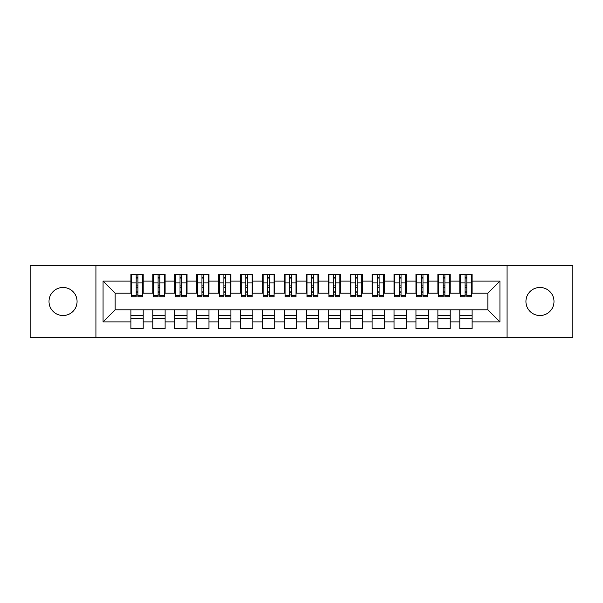 <?xml version="1.0" encoding="UTF-8"?>
<svg xmlns="http://www.w3.org/2000/svg" width="603" height="603" viewBox="0 0 603 603"><rect width="100%" height="100%" fill="white"/><g stroke="black" fill="none" stroke-linecap="round" stroke-linejoin="round"><path stroke-width="0.9" d="M539.956 287.465A14.035 14.035 0 0 0 525.929 301.5A14.035 14.035 0 0 0 539.956 315.535A14.035 14.035 0 0 0 553.991 301.5A14.035 14.035 0 0 0 539.956 287.465M63.044 287.465A14.035 14.035 0 0 0 49.009 301.5A14.035 14.035 0 0 0 63.044 315.535A14.035 14.035 0 0 0 77.071 301.5A14.035 14.035 0 0 0 63.044 287.465M507.07 337.68L572.85 337.68L572.85 265.32L507.07 265.32L507.07 337.68L95.93 337.68L95.93 265.32L30.15 265.32L30.15 337.68L95.93 337.68M465.079 287.578L466.835 287.578L465.079 287.578M472.096 315.422L459.818 315.422M459.818 318.271L472.096 318.271M443.152 287.578L444.901 287.578L443.152 287.578M450.17 315.422L437.891 315.422M437.891 318.271L450.17 318.271M421.226 287.578L422.974 287.578L421.226 287.578M428.243 315.422L415.957 315.422M415.957 318.271L428.243 318.271M399.299 287.578L401.048 287.578L399.299 287.578M406.309 315.422L394.03 315.422M394.03 318.271L406.309 318.271M377.365 287.578L379.121 287.578L377.365 287.578M384.382 315.422L372.104 315.422M372.104 318.271L384.382 318.271M355.438 287.578L357.195 287.578L355.438 287.578M362.456 315.422L350.177 315.422M350.177 318.271L362.456 318.271M333.512 287.578L335.268 287.578L333.512 287.578M340.529 315.422L328.251 315.422M328.251 318.271L340.529 318.271M311.585 287.578L313.341 287.578L311.585 287.578M318.603 315.422L306.324 315.422M306.324 318.271L318.603 318.271M289.659 287.578L291.415 287.578L289.659 287.578M296.676 315.422L284.397 315.422M284.397 318.271L296.676 318.271M267.732 287.578L269.488 287.578L267.732 287.578M274.749 315.422L262.471 315.422M262.471 318.271L274.749 318.271M245.805 287.578L247.562 287.578L245.805 287.578M252.823 315.422L240.544 315.422M240.544 318.271L252.823 318.271M223.879 287.578L225.635 287.578L223.879 287.578M230.896 315.422L218.618 315.422M218.618 318.271L230.896 318.271M201.952 287.578L203.701 287.578L201.952 287.578M208.97 315.422L196.691 315.422M196.691 318.271L208.97 318.271M180.026 287.578L181.774 287.578L180.026 287.578M187.043 315.422L174.757 315.422M174.757 318.271L187.043 318.271M158.099 287.578L159.848 287.578L158.099 287.578M165.109 315.422L152.83 315.422M152.83 318.271L165.109 318.271M507.07 265.32L95.93 265.32M131.567 293.171L115.12 293.171L103.06 281.111L103.06 321.889L130.904 321.889L130.904 328.688L143.182 328.688L143.182 321.889L152.83 321.889L152.83 328.688L165.109 328.688L165.109 321.889L174.757 321.889L174.757 328.688L187.043 328.688L187.043 321.889L196.691 321.889L196.691 328.688L208.97 328.688L208.97 321.889L218.618 321.889L218.618 328.688L230.896 328.688L230.896 321.889L240.544 321.889L240.544 328.688L252.823 328.688L252.823 321.889L262.471 321.889L262.471 328.688L274.749 328.688L274.749 321.889L284.397 321.889L284.397 328.688L296.676 328.688L296.676 321.889L306.324 321.889L306.324 328.688L318.603 328.688L318.603 321.889L328.251 321.889L328.251 328.688L340.529 328.688L340.529 321.889L350.177 321.889L350.177 328.688L362.456 328.688L362.456 321.889L372.104 321.889L372.104 328.688L384.382 328.688L384.382 321.889L394.03 321.889L394.03 328.688L406.309 328.688L406.309 321.889L415.957 321.889L415.957 328.688L428.243 328.688L428.243 321.889L437.891 321.889L437.891 328.688L450.17 328.688L450.17 321.889L459.818 321.889L459.818 328.688L472.096 328.688L472.096 309.829L487.88 309.829L487.88 293.171L471.433 293.171M103.06 281.111L130.904 281.111L130.904 293.171M487.88 293.171L499.94 281.111L472.096 281.111L472.096 274.312L459.818 274.312L459.818 281.111L450.17 281.111L450.17 274.312L437.891 274.312L437.891 281.111L428.243 281.111L428.243 274.312L415.957 274.312L415.957 281.111L406.309 281.111L406.309 274.312L394.03 274.312L394.03 281.111L384.382 281.111L384.382 274.312L372.104 274.312L372.104 281.111L362.456 281.111L362.456 274.312L350.177 274.312L350.177 281.111L340.529 281.111L340.529 274.312L328.251 274.312L328.251 281.111L318.603 281.111L318.603 274.312L306.324 274.312L306.324 281.111L296.676 281.111L296.676 274.312L284.397 274.312L284.397 281.111L274.749 281.111L274.749 274.312L262.471 274.312L262.471 281.111L252.823 281.111L252.823 274.312L240.544 274.312L240.544 281.111L230.896 281.111L230.896 274.312L218.618 274.312L218.618 281.111L208.97 281.111L208.97 274.312L196.691 274.312L196.691 281.111L187.043 281.111L187.043 274.312L174.757 274.312L174.757 281.111L165.109 281.111L165.109 274.312L152.83 274.312L152.83 281.111L143.182 281.111L143.182 274.312L130.904 274.312L130.904 281.111M499.94 281.111L499.94 321.889L472.096 321.889M450.17 321.889L450.17 309.829L472.096 309.829M459.818 321.889L459.818 309.829M472.096 281.111L472.096 293.171M428.243 321.889L428.243 309.829L450.17 309.829M437.891 321.889L437.891 309.829M459.818 281.111L459.818 293.171L449.506 293.171M450.17 281.111L450.17 293.171M406.309 321.889L406.309 309.829L428.243 309.829M415.957 321.889L415.957 309.829M437.891 281.111L437.891 293.171L427.58 293.171M428.243 281.111L428.243 293.171M384.382 321.889L384.382 309.829L406.309 309.829M394.03 321.889L394.03 309.829M415.957 281.111L415.957 293.171L405.653 293.171M406.309 281.111L406.309 293.171M362.456 321.889L362.456 309.829L384.382 309.829M372.104 321.889L372.104 309.829M394.03 281.111L394.03 293.171L383.727 293.171M384.382 281.111L384.382 293.171M340.529 321.889L340.529 309.829L362.456 309.829M350.177 321.889L350.177 309.829M372.104 281.111L372.104 293.171L361.8 293.171M362.456 281.111L362.456 293.171M318.603 321.889L318.603 309.829L340.529 309.829M328.251 321.889L328.251 309.829M350.177 281.111L350.177 293.171L339.873 293.171M340.529 281.111L340.529 293.171M296.676 321.889L296.676 309.829L318.603 309.829M306.324 321.889L306.324 309.829M328.251 281.111L328.251 293.171L317.947 293.171M318.603 281.111L318.603 293.171M274.749 321.889L274.749 309.829L296.676 309.829M284.397 321.889L284.397 309.829M306.324 281.111L306.324 293.171L296.02 293.171M296.676 281.111L296.676 293.171M252.823 321.889L252.823 309.829L274.749 309.829M262.471 321.889L262.471 309.829M284.397 281.111L284.397 293.171L274.094 293.171M274.749 281.111L274.749 293.171M230.896 321.889L230.896 309.829L252.823 309.829M240.544 321.889L240.544 309.829M262.471 281.111L262.471 293.171L252.167 293.171M252.823 281.111L252.823 293.171M208.97 321.889L208.97 309.829L230.896 309.829M218.618 321.889L218.618 309.829M240.544 281.111L240.544 293.171L230.233 293.171M230.896 281.111L230.896 293.171M187.043 321.889L187.043 309.829L208.97 309.829M196.691 321.889L196.691 309.829M218.618 281.111L218.618 293.171L208.306 293.171M208.97 281.111L208.97 293.171M165.109 321.889L165.109 309.829L187.043 309.829M174.757 321.889L174.757 309.829M196.691 281.111L196.691 293.171L186.38 293.171M187.043 281.111L187.043 293.171M143.182 321.889L143.182 309.829L165.109 309.829M152.83 321.889L152.83 309.829M174.757 281.111L174.757 293.171L164.453 293.171M165.109 281.111L165.109 293.171M136.165 287.578L137.921 287.578L136.165 287.578M143.182 315.422L130.904 315.422M130.904 318.271L143.182 318.271M103.06 321.889L115.12 309.829L143.182 309.829M130.904 321.889L130.904 309.829M152.83 281.111L152.83 293.171L142.527 293.171M143.182 281.111L143.182 293.171M115.12 293.171L115.12 309.829M460.473 293.171L459.818 293.171M438.547 293.171L437.891 293.171M416.62 293.171L415.957 293.171M394.694 293.171L394.03 293.171M372.767 293.171L372.104 293.171M350.833 293.171L350.177 293.171M328.906 293.171L328.251 293.171M306.98 293.171L306.324 293.171M285.053 293.171L284.397 293.171M263.127 293.171L262.471 293.171M241.2 293.171L240.544 293.171M219.273 293.171L218.618 293.171M197.347 293.171L196.691 293.171M175.42 293.171L174.757 293.171M153.494 293.171L152.83 293.171M499.94 321.889L487.88 309.829M131.567 274.531L142.527 274.531L131.567 274.531L131.567 296.789L136.165 296.789L136.165 274.614L142.527 274.644L142.527 296.789L137.921 296.789L137.921 274.644M136.165 277.463L137.921 277.463M136.165 294.942L137.921 294.942M137.921 292.191L136.165 292.191M136.165 291.113L137.921 291.113M143.182 284.729L142.527 284.729M143.182 287.578L142.527 287.578M131.567 284.729L130.904 284.729M131.567 287.578L130.904 287.578M153.494 274.531L164.453 274.531L153.494 274.531L153.494 296.789L158.099 296.789L158.099 274.614L164.453 274.644L164.453 296.789L159.848 296.789L159.848 274.644M158.099 277.463L159.848 277.463M158.099 294.942L159.848 294.942M159.848 292.191L158.099 292.191M158.099 291.113L159.848 291.113M165.109 284.729L164.453 284.729M165.109 287.578L164.453 287.578M153.494 284.729L152.83 284.729M153.494 287.578L152.83 287.578M175.42 274.531L186.38 274.531L175.42 274.531L175.42 296.789L180.026 296.789L180.026 274.614L186.38 274.644L186.38 296.789L181.774 296.789L181.774 274.644M180.026 277.463L181.774 277.463M180.026 294.942L181.774 294.942M181.774 292.191L180.026 292.191M180.026 291.113L181.774 291.113M187.043 284.729L186.38 284.729M187.043 287.578L186.38 287.578M175.42 284.729L174.757 284.729M175.42 287.578L174.757 287.578M197.347 274.531L208.306 274.531L197.347 274.531L197.347 296.789L201.952 296.789L201.952 274.614L208.306 274.644L208.306 296.789L203.701 296.789L203.701 274.644M201.952 277.463L203.701 277.463M201.952 294.942L203.701 294.942M203.701 292.191L201.952 292.191M201.952 291.113L203.701 291.113M208.97 284.729L208.306 284.729M208.97 287.578L208.306 287.578M197.347 284.729L196.691 284.729M197.347 287.578L196.691 287.578M219.273 274.531L230.233 274.531L219.273 274.531L219.273 296.789L223.879 296.789L223.879 274.614L230.233 274.644L230.233 296.789L225.635 296.789L225.635 274.644M223.879 277.463L225.635 277.463M223.879 294.942L225.635 294.942M225.635 292.191L223.879 292.191M223.879 291.113L225.635 291.113M230.896 284.729L230.233 284.729M230.896 287.578L230.233 287.578M219.273 284.729L218.618 284.729M219.273 287.578L218.618 287.578M241.2 274.531L252.167 274.531L241.2 274.531L241.2 296.789L245.805 296.789L245.805 274.614L252.167 274.644L252.167 296.789L247.562 296.789L247.562 274.644M245.805 277.463L247.562 277.463M245.805 294.942L247.562 294.942M247.562 292.191L245.805 292.191M245.805 291.113L247.562 291.113M252.823 284.729L252.167 284.729M252.823 287.578L252.167 287.578M241.2 284.729L240.544 284.729M241.2 287.578L240.544 287.578M263.127 274.531L274.094 274.531L263.127 274.531L263.127 296.789L267.732 296.789L267.732 274.614L274.094 274.644L274.094 296.789L269.488 296.789L269.488 274.644M267.732 277.463L269.488 277.463M267.732 294.942L269.488 294.942M269.488 292.191L267.732 292.191M267.732 291.113L269.488 291.113M274.749 284.729L274.094 284.729M274.749 287.578L274.094 287.578M263.127 284.729L262.471 284.729M263.127 287.578L262.471 287.578M285.053 274.531L296.02 274.531L285.053 274.531L285.053 296.789L289.659 296.789L289.659 274.614L296.02 274.644L296.02 296.789L291.415 296.789L291.415 274.644M289.659 277.463L291.415 277.463M289.659 294.942L291.415 294.942M291.415 292.191L289.659 292.191M289.659 291.113L291.415 291.113M296.676 284.729L296.02 284.729M296.676 287.578L296.02 287.578M285.053 284.729L284.397 284.729M285.053 287.578L284.397 287.578M306.98 274.531L317.947 274.531L306.98 274.531L306.98 296.789L311.585 296.789L311.585 274.614L317.947 274.644L317.947 296.789L313.341 296.789L313.341 274.644M311.585 277.463L313.341 277.463M311.585 294.942L313.341 294.942M313.341 292.191L311.585 292.191M311.585 291.113L313.341 291.113M318.603 284.729L317.947 284.729M318.603 287.578L317.947 287.578M306.98 284.729L306.324 284.729M306.98 287.578L306.324 287.578M328.906 274.531L339.873 274.531L328.906 274.531L328.906 296.789L333.512 296.789L333.512 274.614L339.873 274.644L339.873 296.789L335.268 296.789L335.268 274.644M333.512 277.463L335.268 277.463M333.512 294.942L335.268 294.942M335.268 292.191L333.512 292.191M333.512 291.113L335.268 291.113M340.529 284.729L339.873 284.729M340.529 287.578L339.873 287.578M328.906 284.729L328.251 284.729M328.906 287.578L328.251 287.578M350.833 274.531L361.8 274.531L350.833 274.531L350.833 296.789L355.438 296.789L355.438 274.614L361.8 274.644L361.8 296.789L357.195 296.789L357.195 274.644M355.438 277.463L357.195 277.463M355.438 294.942L357.195 294.942M357.195 292.191L355.438 292.191M355.438 291.113L357.195 291.113M362.456 284.729L361.8 284.729M362.456 287.578L361.8 287.578M350.833 284.729L350.177 284.729M350.833 287.578L350.177 287.578M372.767 274.531L383.727 274.531L372.767 274.531L372.767 296.789L377.365 296.789L377.365 274.614L383.727 274.644L383.727 296.789L379.121 296.789L379.121 274.644M377.365 277.463L379.121 277.463M377.365 294.942L379.121 294.942M379.121 292.191L377.365 292.191M377.365 291.113L379.121 291.113M384.382 284.729L383.727 284.729M384.382 287.578L383.727 287.578M372.767 284.729L372.104 284.729M372.767 287.578L372.104 287.578M394.694 274.531L405.653 274.531L394.694 274.531L394.694 296.789L399.299 296.789L399.299 274.614L405.653 274.644L405.653 296.789L401.048 296.789L401.048 274.644M399.299 277.463L401.048 277.463M399.299 294.942L401.048 294.942M401.048 292.191L399.299 292.191M399.299 291.113L401.048 291.113M406.309 284.729L405.653 284.729M406.309 287.578L405.653 287.578M394.694 284.729L394.03 284.729M394.694 287.578L394.03 287.578M416.62 274.531L427.58 274.531L416.62 274.531L416.62 296.789L421.226 296.789L421.226 274.614L427.58 274.644L427.58 296.789L422.974 296.789L422.974 274.644M421.226 277.463L422.974 277.463M421.226 294.942L422.974 294.942M422.974 292.191L421.226 292.191M421.226 291.113L422.974 291.113M428.243 284.729L427.58 284.729M428.243 287.578L427.58 287.578M416.62 284.729L415.957 284.729M416.62 287.578L415.957 287.578M438.547 274.531L449.506 274.531L438.547 274.531L438.547 296.789L443.152 296.789L443.152 274.614L449.506 274.644L449.506 296.789L444.901 296.789L444.901 274.644M443.152 277.463L444.901 277.463M443.152 294.942L444.901 294.942M444.901 292.191L443.152 292.191M443.152 291.113L444.901 291.113M450.17 284.729L449.506 284.729M450.17 287.578L449.506 287.578M438.547 284.729L437.891 284.729M438.547 287.578L437.891 287.578M460.473 274.531L471.433 274.531L460.473 274.531L460.473 296.789L465.079 296.789L465.079 274.614L471.433 274.644L471.433 296.789L466.835 296.789L466.835 274.644M465.079 277.463L466.835 277.463M465.079 294.942L466.835 294.942M466.835 292.191L465.079 292.191M465.079 291.113L466.835 291.113M472.096 284.729L471.433 284.729M472.096 287.578L471.433 287.578M460.473 284.729L459.818 284.729M460.473 287.578L459.818 287.578M131.567 274.644L136.165 274.644M137.921 295.282L142.527 295.282M137.921 282.935L142.527 282.935M131.567 295.282L136.165 295.282M131.567 282.935L136.165 282.935M136.165 285.905L137.921 285.905M136.165 278.043L137.921 278.043M153.494 274.644L158.099 274.644M159.848 295.282L164.453 295.282M159.848 282.935L164.453 282.935M153.494 295.282L158.099 295.282M153.494 282.935L158.099 282.935M158.099 285.905L159.848 285.905M158.099 278.043L159.848 278.043M175.42 274.644L180.026 274.644M181.774 295.282L186.38 295.282M181.774 282.935L186.38 282.935M175.42 295.282L180.026 295.282M175.42 282.935L180.026 282.935M180.026 285.905L181.774 285.905M180.026 278.043L181.774 278.043M197.347 274.644L201.952 274.644M203.701 295.282L208.306 295.282M203.701 282.935L208.306 282.935M197.347 295.282L201.952 295.282M197.347 282.935L201.952 282.935M201.952 285.905L203.701 285.905M201.952 278.043L203.701 278.043M219.273 274.644L223.879 274.644M225.635 295.282L230.233 295.282M225.635 282.935L230.233 282.935M219.273 295.282L223.879 295.282M219.273 282.935L223.879 282.935M223.879 285.905L225.635 285.905M223.879 278.043L225.635 278.043M241.2 274.644L245.805 274.644M247.562 295.282L252.167 295.282M247.562 282.935L252.167 282.935M241.2 295.282L245.805 295.282M241.2 282.935L245.805 282.935M245.805 285.905L247.562 285.905M245.805 278.043L247.562 278.043M263.127 274.644L267.732 274.644M269.488 295.282L274.094 295.282M269.488 282.935L274.094 282.935M263.127 295.282L267.732 295.282M263.127 282.935L267.732 282.935M267.732 285.905L269.488 285.905M267.732 278.043L269.488 278.043M285.053 274.644L289.659 274.644M291.415 295.282L296.02 295.282M291.415 282.935L296.02 282.935M285.053 295.282L289.659 295.282M285.053 282.935L289.659 282.935M289.659 285.905L291.415 285.905M289.659 278.043L291.415 278.043M306.98 274.644L311.585 274.644M313.341 295.282L317.947 295.282M313.341 282.935L317.947 282.935M306.98 295.282L311.585 295.282M306.98 282.935L311.585 282.935M311.585 285.905L313.341 285.905M311.585 278.043L313.341 278.043M328.906 274.644L333.512 274.644M335.268 295.282L339.873 295.282M335.268 282.935L339.873 282.935M328.906 295.282L333.512 295.282M328.906 282.935L333.512 282.935M333.512 285.905L335.268 285.905M333.512 278.043L335.268 278.043M350.833 274.644L355.438 274.644M357.195 295.282L361.8 295.282M357.195 282.935L361.8 282.935M350.833 295.282L355.438 295.282M350.833 282.935L355.438 282.935M355.438 285.905L357.195 285.905M355.438 278.043L357.195 278.043M372.767 274.644L377.365 274.644M379.121 295.282L383.727 295.282M379.121 282.935L383.727 282.935M372.767 295.282L377.365 295.282M372.767 282.935L377.365 282.935M377.365 285.905L379.121 285.905M377.365 278.043L379.121 278.043M394.694 274.644L399.299 274.644M401.048 295.282L405.653 295.282M401.048 282.935L405.653 282.935M394.694 295.282L399.299 295.282M394.694 282.935L399.299 282.935M399.299 285.905L401.048 285.905M399.299 278.043L401.048 278.043M416.62 274.644L421.226 274.644M422.974 295.282L427.58 295.282M422.974 282.935L427.58 282.935M416.62 295.282L421.226 295.282M416.62 282.935L421.226 282.935M421.226 285.905L422.974 285.905M421.226 278.043L422.974 278.043M438.547 274.644L443.152 274.644M444.901 295.282L449.506 295.282M444.901 282.935L449.506 282.935M438.547 295.282L443.152 295.282M438.547 282.935L443.152 282.935M443.152 285.905L444.901 285.905M443.152 278.043L444.901 278.043M460.473 274.644L465.079 274.644M466.835 295.282L471.433 295.282M466.835 282.935L471.433 282.935M460.473 295.282L465.079 295.282M460.473 282.935L465.079 282.935M465.079 285.905L466.835 285.905M465.079 278.043L466.835 278.043"/></g></svg>
